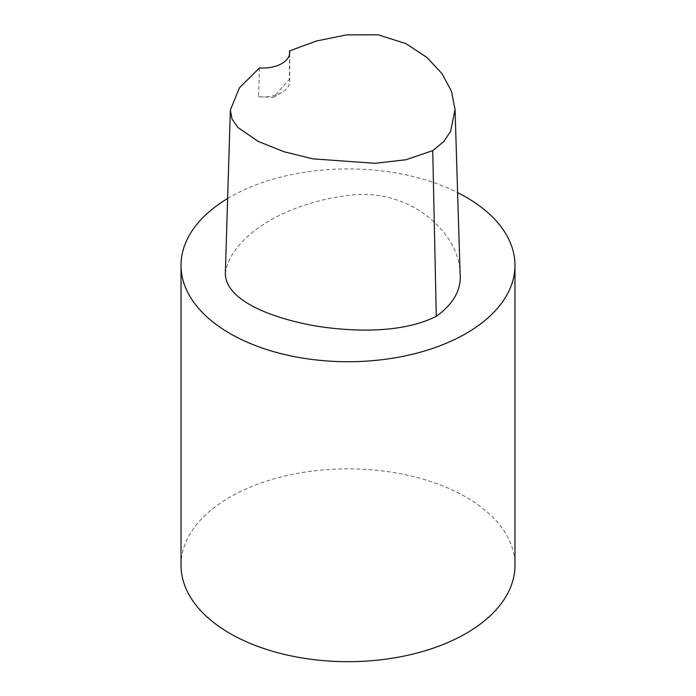<?xml version="1.0" encoding="UTF-8"?>
<svg xmlns="http://www.w3.org/2000/svg" width="696" height="696" viewBox="0 0 696 696"><rect width="100%" height="100%" fill="white"/><g stroke="black" fill="none" stroke-linecap="round" stroke-linejoin="round"><path stroke-width="0.52" stroke-dasharray="3.48 2.61" d="M259.46 67.921L258.599 96.753A26.718 15.425 0 0 0 281.88 92.438A26.718 15.425 0 0 0 289.701 81.536A26.718 15.425 0 0 0 289.405 79.231L289.519 54.436M258.599 96.753L273.397 97.336L289.405 79.231M225.33 273.589C230.759 235.335 287.5 201.788 352.132 194.984C386.933 191.191 417.461 205.894 434.087 222.111C450.59 237.623 459.247 254.475 460.056 272.675M181.021 565.256A166.979 96.405 180 0 1 348 468.86A166.979 96.405 180 0 1 514.979 565.256M227.635 198.499A166.979 96.405 180 0 1 457.603 192.592M289.701 81.536L289.701 52.635M273.397 97.336L281.88 92.438"/><path stroke-width="1.04" d="M289.519 54.436L289.536 50.895A26.718 15.425 180 0 1 289.701 52.635A26.718 15.425 180 0 1 259.46 67.921L239.476 87.774L230.35 110.029L225.33 273.589C225.817 301.342 273.806 318.472 314.757 325.824C354.542 332.314 403.445 333.01 436.279 316.297L432.738 150.632L405.768 159.784L374.953 163.299L312.826 158.845L283.916 151.702L258.094 141.358L237.91 127.481L232.029 119.068L230.35 110.029M289.536 50.895L316.402 41.003L346.417 34.904L378.076 34.8L405.864 43.578L426.839 57.394L441.96 73.576L451.426 91.132L455.062 109.403L450.634 131.3L443.77 141.61L432.738 150.632M455.062 109.403L460.056 272.675C461.796 289.136 453.87 303.673 436.279 316.297M457.603 192.592A166.979 96.405 180 0 1 514.979 265.315L514.979 565.256A166.979 96.405 180 0 1 466.068 633.43A166.979 96.405 180 0 1 284.099 654.327A166.979 96.405 180 0 1 181.021 565.256L181.021 265.315A166.979 96.405 180 0 1 227.635 198.499M514.979 265.315A166.979 96.405 180 0 1 466.068 333.488A166.979 96.405 180 0 1 284.099 354.386A166.979 96.405 180 0 1 181.021 265.315"/></g></svg>
